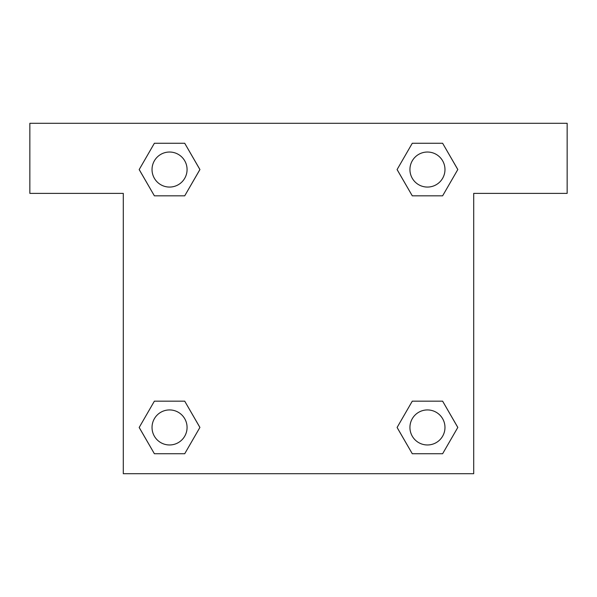 <?xml version="1.0" encoding="UTF-8"?>
<svg xmlns="http://www.w3.org/2000/svg" width="597" height="597" viewBox="0 0 597 597"><rect width="100%" height="100%" fill="white"/><g stroke="black" fill="none" stroke-linecap="round" stroke-linejoin="round"><path stroke-width="0.9" d="M442.623 143.265L412.281 143.265L442.623 143.265L457.802 169.548L442.623 195.831L412.281 195.831L425.78 195.831L412.281 195.831L397.072 169.57L412.281 195.831L397.102 169.548L412.281 143.265L442.623 143.265L457.832 169.526M442.623 401.169L412.281 401.169L442.623 401.169L457.802 427.452L442.623 453.735L412.281 453.735L397.102 427.452L412.281 401.169L442.623 401.169L457.832 427.43M397.706 428.497A163.526 163.526 0 0 1 397.677 428.519L412.281 453.735L442.623 453.735L412.281 453.735M171.22 195.831L154.377 195.831L184.719 195.831L154.377 195.831L139.198 169.548L154.377 143.265L184.719 143.265L199.898 169.548L184.719 195.831L171.22 195.831L184.719 195.831L199.928 169.57M154.377 453.735L184.719 453.735L154.377 453.735L139.198 427.452L154.377 401.169L184.719 401.169L171.22 401.169L184.719 401.169L199.928 427.43L184.719 401.169L199.898 427.452L184.719 453.735L154.377 453.735L139.168 427.474M567.15 123.295L29.85 123.295L29.85 193.376L123.295 193.376L123.295 473.705L473.705 473.705L473.705 193.376L567.15 193.376L567.15 123.295M154.377 195.831L139.168 169.57M184.719 143.265L154.377 143.265L184.719 143.265L199.928 169.526M444.974 427.452A17.522 17.522 0 0 0 418.691 412.281A17.522 17.522 0 0 0 418.691 442.623A17.522 17.522 0 0 0 444.974 427.452M154.377 401.169L184.719 401.169L154.377 401.169M187.07 427.452A17.522 17.522 0 0 0 160.787 412.281A17.522 17.522 0 0 0 160.787 442.623A17.522 17.522 0 0 0 187.07 427.452M442.623 195.831L412.281 195.831L442.623 195.831M444.974 169.548A17.522 17.522 0 0 0 418.691 154.377A17.522 17.522 0 0 0 418.691 184.719A17.522 17.522 0 0 0 444.974 169.548M187.07 169.548A17.522 17.522 0 0 0 160.787 154.377A17.522 17.522 0 0 0 160.787 184.719A17.522 17.522 0 0 0 187.07 169.548M412.281 401.169L425.78 401.169M171.22 401.169L184.719 401.169M425.78 195.831L412.281 195.831"/></g></svg>
